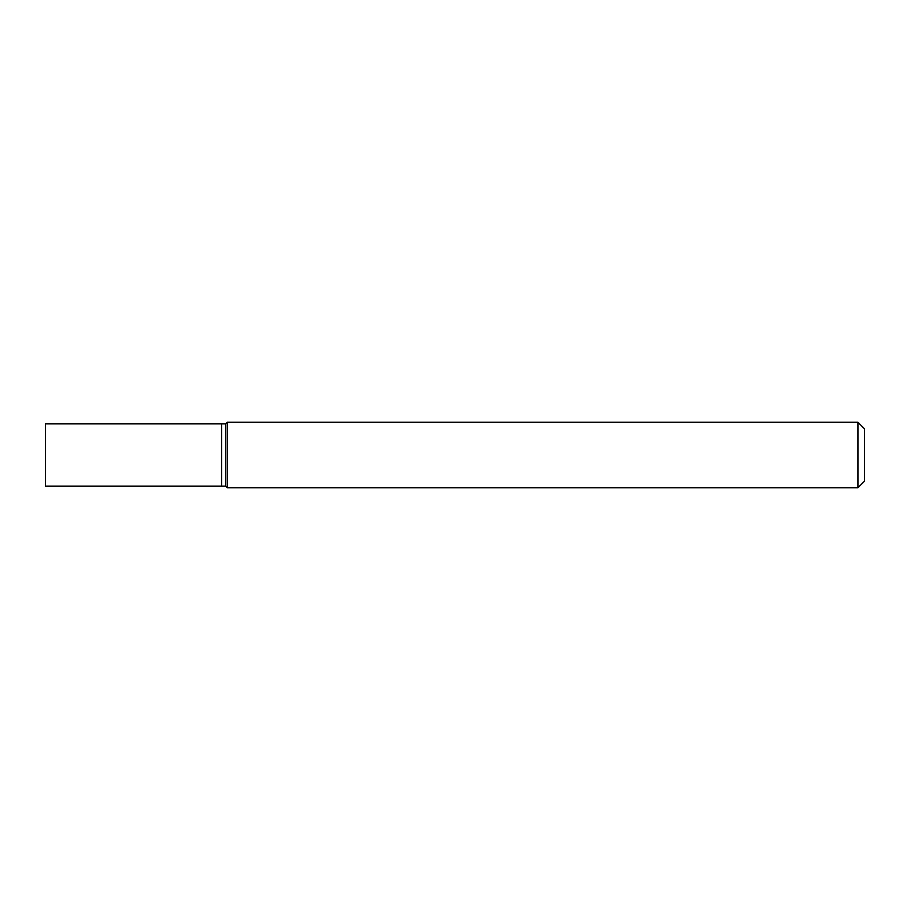 <?xml version="1.0" encoding="UTF-8"?>
<svg xmlns="http://www.w3.org/2000/svg" width="910" height="910" viewBox="0 0 910 910"><rect width="100%" height="100%" fill="white"/><g stroke="black" fill="none" stroke-linecap="round" stroke-linejoin="round"><path stroke-width="1.36" d="M857.948 422.24L857.948 487.76L227.318 487.76L227.318 422.24L857.948 422.24L864.5 428.792L864.5 481.208L857.948 487.76M227.318 422.24L225.68 423.878L221.585 423.878L221.585 486.122L225.68 486.122L225.68 423.878L225.68 486.122L227.318 487.76M221.585 455L221.585 486.122L45.5 486.122L45.5 423.878L221.585 423.878L221.585 455"/></g></svg>
